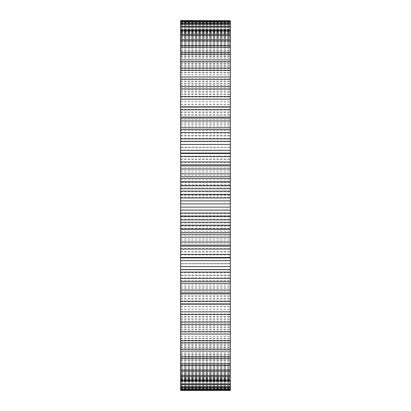 <?xml version="1.0" encoding="UTF-8"?>
<svg xmlns="http://www.w3.org/2000/svg" width="411" height="411" viewBox="0 0 411 411"><rect width="100%" height="100%" fill="white"/><g stroke="black" fill="none" stroke-linecap="round" stroke-linejoin="round"><path stroke-width="0.31" stroke-dasharray="2.06 1.54" d="M180.64 257.471L180.64 257.938M180.64 281.412L180.64 280.528L180.64 281.412M180.64 292.868L180.64 291.332L180.64 292.868M180.64 303.904L180.64 304.197M180.64 314.477L180.64 311.666L180.64 314.477M180.64 324.526L180.64 321.099L180.64 324.526M180.64 334.009L180.64 329.982L180.64 334.009M180.64 342.882L180.64 338.268L180.64 342.882M180.64 351.097L180.64 345.923L180.64 351.097M180.64 358.618L180.64 352.91L180.64 358.618M180.64 365.41L180.64 359.193L180.64 365.41M180.64 371.441L180.64 364.747L180.64 371.441M180.64 376.682L180.64 369.54L180.64 376.682M180.64 381.105L180.64 373.548L180.64 381.105M180.64 384.696L180.64 376.759L180.64 384.696M180.64 387.429L180.64 379.153L180.64 387.429M180.64 389.294L180.64 380.72L180.64 389.294M180.64 390.286L180.64 20.714M230.36 390.286L230.36 263.667L180.64 263.667L230.36 263.569L230.36 20.714M180.64 147.431L230.36 147.333L180.64 147.431M180.64 21.706L180.64 30.28L180.64 21.706M180.64 23.571L180.64 31.847L180.64 23.571M180.64 26.304L180.64 34.241L180.64 26.304M180.64 29.895L180.64 37.452L180.64 29.895M180.64 34.319L180.64 41.46L180.64 34.319M180.64 39.559L180.64 46.253L180.64 39.559M180.64 45.59L180.64 51.807L180.64 45.59M180.64 52.382L180.64 58.09L180.64 52.382M180.64 59.903L180.64 65.077L180.64 59.903M180.64 68.118L180.64 72.732L180.64 68.118M180.64 76.991L180.64 81.018L180.64 76.991M180.64 86.474L180.64 89.901L180.64 86.474M180.64 96.523L180.64 99.334L180.64 96.523M180.64 106.803L180.64 107.096M180.64 118.132L180.64 119.668L180.64 118.132M180.64 129.588L180.64 130.472L180.64 129.588M180.64 153.062L180.64 153.529M180.64 228.634L180.64 215.641L180.64 228.634L180.64 225.788L180.64 228.634L230.36 228.634L230.36 215.641L230.36 228.634L230.36 225.788L230.36 228.634L180.64 228.634M180.64 215.641L180.64 182.366L180.64 215.641L230.36 215.641L230.36 182.366L230.36 215.641L180.64 215.641M180.64 182.366L180.64 185.212L180.64 182.366L230.36 182.366L230.36 185.212L230.36 182.366L180.64 182.366M230.36 257.471L230.36 257.938M230.36 281.412L230.36 280.528L230.36 281.412M230.36 292.868L230.36 291.332L230.36 292.868M230.36 303.904L230.36 304.197M230.36 314.477L230.36 311.666L230.36 314.477M230.36 324.526L230.36 321.099L230.36 324.526M230.36 334.009L230.36 329.982L230.36 334.009M230.36 342.882L230.36 338.268L230.36 342.882M230.36 351.097L230.36 345.923L230.36 351.097M230.36 358.618L230.36 352.91L230.36 358.618M230.36 365.41L230.36 359.193L230.36 365.41M230.36 371.441L230.36 364.747L230.36 371.441M230.36 376.682L230.36 369.54L230.36 376.682M230.36 381.105L230.36 373.548L230.36 381.105M230.36 384.696L230.36 376.759L230.36 384.696M230.36 387.429L230.36 379.153L230.36 387.429M230.36 389.294L230.36 380.72L230.36 389.294M230.36 275.555L180.64 275.555L230.36 275.545M230.36 21.706L230.36 30.28L230.36 21.706M230.36 23.571L230.36 31.847L230.36 23.571M230.36 26.304L230.36 34.241L230.36 26.304M230.36 29.895L230.36 37.452L230.36 29.895M230.36 34.319L230.36 41.46L230.36 34.319M230.36 39.559L230.36 46.253L230.36 39.559M230.36 45.59L230.36 51.807L230.36 45.59M230.36 52.382L230.36 58.09L230.36 52.382M230.36 59.903L230.36 65.077L230.36 59.903M230.36 68.118L230.36 72.732L230.36 68.118M230.36 76.991L230.36 81.018L230.36 76.991M230.36 86.474L230.36 89.901L230.36 86.474M230.36 96.523L230.36 99.334L230.36 96.523M230.36 106.803L230.36 107.096M230.36 118.132L230.36 119.668L230.36 118.132M230.36 129.588L230.36 130.472L230.36 129.588M230.36 153.062L230.36 153.529M230.36 231.105L230.16 229.199L230.36 231.105M230.36 230.057L230.36 230.73L230.36 229.626L230.36 230.73L230.16 230.057M230.36 229.215L230.16 228.809L230.16 229.22M230.36 229.014L230.36 229.317L230.36 228.819L230.36 229.317L230.16 229.014M230.36 229.841L230.36 230.674L230.16 229.841M180.64 153.103L230.36 153.103M180.64 257.897L230.36 257.897M180.64 141.636L230.36 141.636M180.64 269.364L230.36 269.364M180.64 130.472L230.36 130.472M180.64 280.528L230.36 280.528M180.64 119.668L230.36 119.668M180.64 291.332L230.36 291.332M180.64 109.269L230.36 109.269M180.64 301.731L230.36 301.731M180.64 99.334L230.36 99.334M180.64 311.666L230.36 311.666M180.64 96.981L230.36 96.981M180.64 314.019L230.36 314.019M180.64 89.901L230.36 89.901M180.64 321.099L230.36 321.099M180.64 87.682L230.36 87.682M180.64 323.318L230.36 323.318M180.64 81.018L230.36 81.018M180.64 329.982L230.36 329.982M180.64 78.938L230.36 78.938M180.64 332.062L230.36 332.062M180.64 72.732L230.36 72.732M180.64 338.268L230.36 338.268M180.64 70.805L230.36 70.805M180.64 340.195L230.36 340.195M180.64 65.077L230.36 65.077M180.64 345.923L230.36 345.923M180.64 63.309L230.36 63.309M180.64 347.691L230.36 347.691M180.64 58.09L230.36 58.09M180.64 352.91L230.36 352.91M180.64 56.492L230.36 56.492M180.64 354.508L230.36 354.508M180.64 51.807L230.36 51.807M180.64 359.193L230.36 359.193M180.64 50.383L230.36 50.383M180.64 360.617L230.36 360.617M180.64 46.253L230.36 46.253M180.64 364.747L230.36 364.747M180.64 45.015L230.36 45.015M180.64 365.985L230.36 365.985M180.64 41.46L230.36 41.46M180.64 369.54L230.36 369.54M180.64 40.412L230.36 40.412M180.64 370.588L230.36 370.588M180.64 37.452L230.36 37.452M180.64 373.548L230.36 373.548M180.64 36.594L230.36 36.594M180.64 374.406L230.36 374.406M180.64 34.241L230.36 34.241M180.64 376.759L230.36 376.759M180.64 33.584L230.36 33.584M180.64 377.416L230.36 377.416M180.64 31.847L230.36 31.847M180.64 379.153L230.36 379.153M180.64 31.39L230.36 31.39M180.64 379.61L230.36 379.61M180.64 30.28L230.36 30.28M180.64 380.72L230.36 380.72M180.64 30.029L230.36 30.029M180.64 380.971L230.36 380.971M180.64 29.551L230.36 29.551M180.64 381.449L230.36 381.449M180.64 29.5L230.36 29.5M180.64 381.5L230.36 381.5M180.64 20.607L230.36 20.607M180.64 390.393L230.36 390.393M180.64 29.659L230.36 29.659M180.64 381.341L230.36 381.341M180.64 29.813L230.36 29.813M180.64 381.187L230.36 381.187M180.64 21.1L230.36 21.1M180.64 389.9L230.36 389.9M180.64 21.377L230.36 21.377M180.64 389.623L230.36 389.623M180.64 30.604L230.36 30.604M180.64 380.396L230.36 380.396M180.64 30.959L230.36 30.959M180.64 380.041L230.36 380.041M180.64 22.528L230.36 22.528M180.64 388.472L230.36 388.472M180.64 23.026L230.36 23.026M180.64 387.974L230.36 387.974M180.64 32.382L230.36 32.382M180.64 378.618L230.36 378.618M180.64 32.942L230.36 32.942M180.64 378.058L230.36 378.058M180.64 24.83L230.36 24.83M180.64 386.17L230.36 386.17M180.64 25.544L230.36 25.544M180.64 385.456L230.36 385.456M180.64 34.986L230.36 34.986M180.64 376.014L230.36 376.014M180.64 35.747L230.36 35.747M180.64 375.253L230.36 375.253M180.64 27.994L230.36 27.994M180.64 383.006L230.36 383.006M180.64 28.919L230.36 28.919M180.64 382.081L230.36 382.081M180.64 38.403L230.36 38.403M180.64 372.597L230.36 372.597M180.64 39.358L230.36 39.358M180.64 371.642L230.36 371.642M180.64 32.001L230.36 32.001M180.64 378.999L230.36 378.999M180.64 33.137L230.36 33.137M180.64 377.863L230.36 377.863M180.64 42.616L230.36 42.616M180.64 368.384L230.36 368.384M180.64 43.761L230.36 43.761M180.64 367.239L230.36 367.239M180.64 36.836L230.36 36.836M180.64 374.164L230.36 374.164M180.64 38.177L230.36 38.177M180.64 372.823L230.36 372.823M180.64 47.604L230.36 47.604M180.64 363.396L230.36 363.396M180.64 48.935L230.36 48.935M180.64 362.065L230.36 362.065M180.64 42.477L230.36 42.477M180.64 368.523L230.36 368.523M180.64 44.008L230.36 44.008M180.64 366.992L230.36 366.992M180.64 53.348L230.36 53.348M180.64 357.652L230.36 357.652M180.64 54.858L230.36 54.858M180.64 356.142L230.36 356.142M180.64 48.894L230.36 48.894M180.64 362.106L230.36 362.106M180.64 50.615L230.36 50.615M180.64 360.385L230.36 360.385M180.64 59.811L230.36 59.811M180.64 351.189L230.36 351.189M180.64 61.496L230.36 61.496M180.64 349.504L230.36 349.504M180.64 56.055L230.36 56.055M180.64 354.945L230.36 354.945M180.64 57.961L230.36 57.961M180.64 353.039L230.36 353.039M180.64 66.972L230.36 66.972M180.64 344.028L230.36 344.028M180.64 68.822L230.36 68.822M180.64 342.178L230.36 342.178M180.64 63.926L230.36 63.926M180.64 347.074L230.36 347.074M180.64 66.007L230.36 66.007M180.64 344.993L230.36 344.993M180.64 74.792L230.36 74.792M180.64 336.208L230.36 336.208M180.64 76.795L230.36 76.795M180.64 334.205L230.36 334.205M180.64 72.475L230.36 72.475M180.64 338.525L230.36 338.525M180.64 74.72L230.36 74.72M180.64 336.28L230.36 336.28M180.64 83.238L230.36 83.238M180.64 327.762L230.36 327.762M180.64 85.385L230.36 85.385M180.64 325.615L230.36 325.615M180.64 81.661L230.36 81.661M180.64 329.339L230.36 329.339M180.64 84.055L230.36 84.055M180.64 326.945L230.36 326.945M180.64 92.264L230.36 92.264M180.64 318.736L230.36 318.736M180.64 94.551L230.36 94.551M180.64 316.449L230.36 316.449M180.64 91.432L230.36 91.432M180.64 319.568L230.36 319.568M180.64 93.965L230.36 93.965M180.64 317.035L230.36 317.035M180.64 101.83L230.36 101.83M180.64 309.17L230.36 309.17M180.64 104.24L230.36 104.24M180.64 306.76L230.36 306.76M180.64 101.748L230.36 101.748M180.64 309.252L230.36 309.252M180.64 104.409L230.36 104.409M180.64 306.591L230.36 306.591M180.64 111.89L230.36 111.89M180.64 299.11L230.36 299.11M180.64 114.412L230.36 114.412M180.64 296.588L230.36 296.588M180.64 112.557L230.36 112.557M180.64 298.443L230.36 298.443M180.64 115.337L230.36 115.337M180.64 295.663L230.36 295.663M180.64 122.396L230.36 122.396M180.64 288.604L230.36 288.604M180.64 125.021L230.36 125.021M180.64 285.979L230.36 285.979M180.64 123.814L230.36 123.814M180.64 287.186L230.36 287.186M180.64 126.696L230.36 126.696M180.64 284.304L230.36 284.304M180.64 133.298L230.36 133.298M180.64 277.702L230.36 277.702M180.64 136.01L230.36 136.01M180.64 274.99L230.36 274.99M180.64 135.455L230.36 135.455L180.64 135.445M180.64 138.425L230.36 138.425M180.64 272.575L230.36 272.575M180.64 144.544L230.36 144.544M180.64 266.456L230.36 266.456M180.64 150.477L230.36 150.477M180.64 260.523L230.36 260.523M180.64 156.082L230.36 156.082M180.64 254.918L230.36 254.918M180.64 158.934L230.36 158.934L180.64 158.934M180.64 252.066L230.36 252.066L180.64 252.066M180.64 159.684L230.36 159.684M180.64 251.316L230.36 251.316M180.64 162.792L230.36 162.792M180.64 248.208L230.36 248.208M180.64 167.852L230.36 167.852M180.64 243.148L230.36 243.148M180.64 170.755L230.36 170.755M180.64 240.245L230.36 240.245M180.64 172.158L230.36 172.158M180.64 238.842L230.36 238.842M180.64 175.307L230.36 175.307M180.64 235.693L230.36 235.693M180.64 179.807L230.36 179.807M180.64 231.193L230.36 231.193M180.64 182.741L230.36 182.741M180.64 228.259L230.36 228.259M180.64 184.791L230.36 184.791M180.64 226.209L230.36 226.209M180.64 187.971L230.36 187.971M180.64 223.029L230.36 223.029M180.64 191.88L230.36 191.88M180.64 219.12L230.36 219.12M180.64 194.835L230.36 194.835M180.64 216.165L230.36 216.165M180.64 197.516L230.36 197.516M180.64 213.484L230.36 213.484M180.64 200.712L230.36 200.712M180.64 210.288L230.36 210.288M180.64 204.02L230.36 204.02M180.64 206.98L230.36 206.98M180.64 195.359L230.36 195.359L180.64 195.359M230.36 147.189L180.64 147.189M230.36 263.811L180.64 263.811M230.36 185.212L180.64 185.212M230.36 225.788L180.64 225.788"/><path stroke-width="0.62" d="M180.64 99.123L230.36 99.123L230.36 96.523L180.64 96.523L180.64 203.902L230.36 203.902L230.36 314.477L180.64 314.477L180.64 311.877L230.36 311.877M180.64 203.902L180.64 207.098L230.36 207.098M180.64 200.907L230.36 200.907L230.36 203.902M180.64 207.098L180.64 210.093L230.36 210.093M180.64 210.093L180.64 311.877M180.64 314.019L180.64 390.45L230.36 390.45L230.36 314.019M180.64 20.714L230.36 20.714L180.64 20.55L180.64 96.981M230.36 20.714L230.36 96.981M230.36 99.123L230.36 200.907M180.64 197.943L230.36 197.943M180.64 213.057L230.36 213.057M180.64 194.336L230.36 194.336M180.64 216.664L230.36 216.664M180.64 191.146L230.36 191.146M180.64 219.854L230.36 219.854M180.64 188.777L230.36 188.777M180.64 222.223L230.36 222.223M180.64 185.829L230.36 185.829M180.64 225.171L230.36 225.171M180.64 181.626L230.36 181.626M180.64 229.374L230.36 229.374M180.64 178.456L230.36 178.456M180.64 232.544L230.36 232.544M180.64 176.73L230.36 176.73M180.64 234.27L230.36 234.27M180.64 173.812L230.36 173.812M180.64 237.188L230.36 237.188M180.64 169.029L230.36 169.029M180.64 241.971L230.36 241.971M180.64 165.9L230.36 165.9M180.64 245.1L230.36 245.1M180.64 164.821L230.36 164.821M180.64 246.179L230.36 246.179M180.64 161.939L230.36 161.939M180.64 249.061L230.36 249.061M180.64 156.606L230.36 156.606M180.64 254.394L230.36 254.394M180.64 153.529L230.36 153.529M180.64 257.471L230.36 257.471M180.64 150.282L230.36 150.282M180.64 260.718L230.36 260.718M180.64 144.415L230.36 144.415M180.64 266.585L230.36 266.585M180.64 141.405L230.36 141.405M180.64 269.595L230.36 269.595M180.64 138.882L230.36 138.882M180.64 272.118L230.36 272.118M180.64 132.517L230.36 132.517M180.64 278.483L230.36 278.483M180.64 129.588L230.36 129.588M180.64 281.412L230.36 281.412M180.64 127.8L230.36 127.8M180.64 283.2L230.36 283.2M180.64 120.968L230.36 120.968M180.64 290.032L230.36 290.032M180.64 118.132L230.36 118.132M180.64 292.868L230.36 292.868M180.64 117.089L230.36 117.089M180.64 293.911L230.36 293.911M180.64 109.819L230.36 109.819M180.64 301.181L230.36 301.181M180.64 107.096L230.36 107.096M180.64 303.904L230.36 303.904M180.64 106.803L230.36 106.803M180.64 304.197L230.36 304.197M180.64 88.94L230.36 88.94M180.64 322.06L230.36 322.06M180.64 86.474L230.36 86.474M180.64 324.526L230.36 324.526M180.64 79.308L230.36 79.308M180.64 331.692L230.36 331.692M180.64 76.991L230.36 76.991M180.64 334.009L230.36 334.009M180.64 70.281L230.36 70.281M180.64 340.719L230.36 340.719M180.64 68.118L230.36 68.118M180.64 342.882L230.36 342.882M180.64 61.897L230.36 61.897M180.64 349.103L230.36 349.103M180.64 59.903L230.36 59.903M180.64 351.097L230.36 351.097M180.64 54.195L230.36 54.195M180.64 356.805L230.36 356.805M180.64 52.382L230.36 52.382M180.64 358.618L230.36 358.618M180.64 47.219L230.36 47.219M180.64 363.781L230.36 363.781M180.64 45.59L230.36 45.59M180.64 365.41L230.36 365.41M180.64 40.992L230.36 40.992M180.64 370.008L230.36 370.008M180.64 39.559L230.36 39.559M180.64 371.441L230.36 371.441M180.64 35.552L230.36 35.552M180.64 375.449L230.36 375.449M180.64 34.319L230.36 34.319M180.64 376.682L230.36 376.682M180.64 30.923L230.36 30.923M180.64 380.077L230.36 380.077M180.64 29.895L230.36 29.895M180.64 381.105L230.36 381.105M180.64 27.126L230.36 27.126M180.64 383.874L230.36 383.874M180.64 26.304L230.36 26.304M180.64 384.696L230.36 384.696M180.64 24.177L230.36 24.177M180.64 386.823L230.36 386.823M180.64 23.571L230.36 23.571M180.64 387.429L230.36 387.429M180.64 22.091L230.36 22.091M180.64 388.909L230.36 388.909M180.64 21.706L230.36 21.706M180.64 389.294L230.36 389.294M180.64 20.879L230.36 20.879M180.64 390.121L230.36 390.121M180.64 390.286L230.36 390.286M230.36 153.062L180.64 153.062M230.36 257.938L180.64 257.938M230.36 141.317L180.64 141.317M230.36 269.683L180.64 269.683"/></g></svg>
